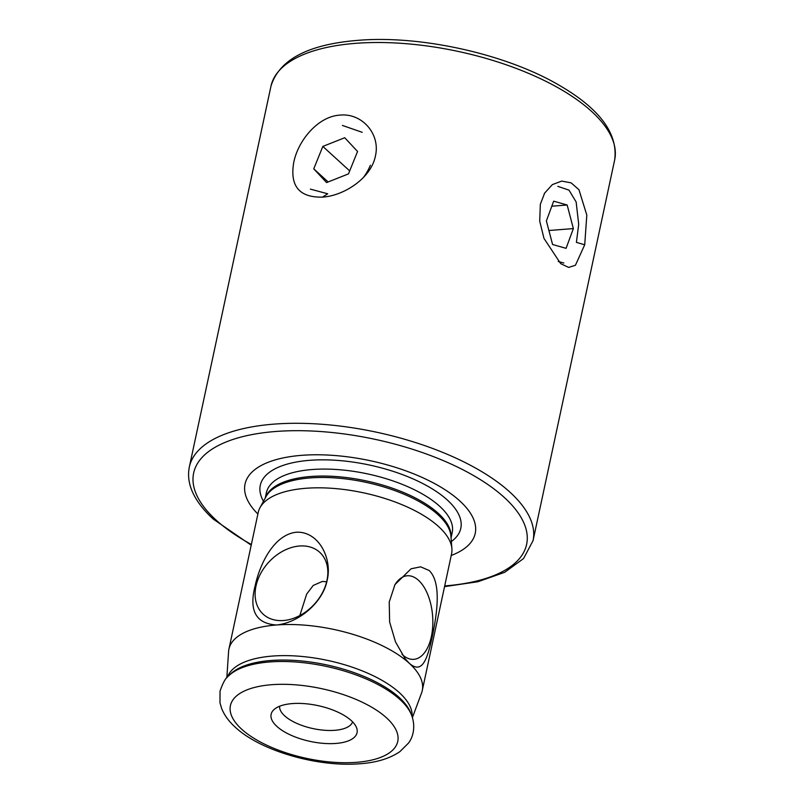 <?xml version="1.0" encoding="UTF-8"?>
<svg xmlns="http://www.w3.org/2000/svg" width="804" height="804" viewBox="0 0 804 804"><rect width="100%" height="100%" fill="white"/><g stroke="black" fill="none" stroke-linecap="round" stroke-linejoin="round"><path stroke-width="1.21" d="M540.328 204.266L544.67 193.06L552.368 184.608L561.705 181.091L571.162 182.87L578.97 189.754L586.809 215.09L584.719 244.778L575.413 265.27L568.639 267.41L560.669 263.642L543.986 238.416L539.715 221.17L540.328 204.266M584.719 244.778L576.408 242.386L578.699 224.326L576.146 201.985L569.001 190.136L557.825 186.347M340.022 115.113C361.941 112.811 380.644 134.037 375.418 155.996C371.237 178.006 344.122 195.794 322.434 197.131C299.259 197.613 289.691 186.036 293.751 162.398C298.063 140.529 318.082 116.278 340.022 115.113M362.182 132.308L342.403 125.434M401.99 654.295A41.908 22.15 85.5 0 0 402.543 654.808A41.908 22.15 85.5 0 0 410.07 659.039A41.908 22.15 85.5 0 0 432.431 629.874A41.908 22.15 85.5 0 0 418.512 580.307A41.908 22.15 85.5 0 0 403.618 576.649A41.908 22.15 85.5 0 0 394.583 585.302M412.422 717.59L421.567 692.937A98.862 41.205 -167.9 0 0 422.271 690.535A98.862 41.205 -167.9 0 0 409.276 663.26C422.442 674.807 427.386 658.677 432.25 636.728C436.683 615.241 442.049 583.071 429.165 570.498L420.643 566.83L411.065 568.78L394.975 584.578L389.226 602.065L389.628 621.984L395.488 641.883L405.105 658.677L409.276 663.26A98.862 41.205 -167.9 0 0 276.435 624.989A98.862 41.205 -167.9 0 0 228.929 649.089A98.862 41.205 -167.9 0 0 228.587 651.562L226.828 677.802M558.237 261.471L563.835 263.008M299.47 546.016A41.908 30.994 -47.6 0 0 258.074 579.161A41.908 30.994 -47.6 0 0 271.239 619.01A41.908 30.994 -47.6 0 0 283.5 620.517A41.908 30.994 -47.6 0 0 319.178 598.116A41.908 30.994 -47.6 0 0 325.208 559.815A41.908 30.994 -47.6 0 0 299.47 546.016M326.655 581.764L322.334 581.453L313.238 585.433L306.666 594.086L299.842 615.532M296.314 532.228C273.792 534.63 259.682 564.398 255.139 585.814C248.758 610.568 255.853 623.623 276.435 624.989C299.178 622.788 323.178 602.055 327.188 580.106C332.474 558.589 318.756 531.092 296.314 532.228M451.225 555.463A117.706 49.054 -167.9 0 0 459.757 500.902A117.706 49.054 -167.9 0 0 303.942 455.175A117.706 49.054 -167.9 0 0 257.893 514.017M422.271 690.535L451.577 553.845A98.862 41.205 -167.9 0 0 451.898 548.74A98.862 41.205 -167.9 0 0 438.582 526.56A98.862 41.205 -167.9 0 0 339.489 488.973A98.862 41.205 -167.9 0 0 260.034 507.605A98.862 41.205 -167.9 0 0 258.235 512.399L228.929 649.089M279.631 706.234A37.346 15.567 -167.9 0 0 284.656 715.841A37.346 15.567 -167.9 0 0 334.836 730.303A37.346 15.567 -167.9 0 0 352.594 721.881M276.898 726.424A43.939 18.311 -167.9 0 0 329.077 743.64A43.939 18.311 -167.9 0 0 356.534 727.66A43.939 18.311 -167.9 0 0 351.278 720.595A43.939 18.311 -167.9 0 0 310.334 704.274A43.939 18.311 -167.9 0 0 273.672 709.892A43.939 18.311 -167.9 0 0 276.898 726.424M310.374 189.131L327.731 193.784L322.434 197.131M363.428 177.493A43.939 32.502 -47.6 0 0 370.373 165.212M322.836 146.418L344.735 137.735L357.559 151.474L348.474 173.895L326.575 182.578L313.751 168.84L322.836 146.418L349.69 170.9M328.143 181.955L313.751 168.84M553.665 201.161L567.162 205L573.363 228.587L566.076 248.335L552.579 244.496L546.378 220.919L553.665 201.161M551.805 206.206L567.162 205M548.901 230.507L573.363 228.587M411.547 715.078L410.693 712.887A95.646 39.858 -167.9 0 0 399.256 697.53A95.646 39.858 -167.9 0 0 310.123 661.983A95.646 39.858 -167.9 0 0 230.326 674.224L228.648 675.873C225.864 677.531 222.989 682.606 220.035 691.108L219.984 702.827L221.653 708.515C224.437 715.339 228.989 721.58 235.291 727.218C260.607 750.946 317.54 767.157 359.388 763.8C376.071 762.715 389.568 758.664 399.889 751.629L408.462 743.127C412.603 737.901 416.16 727.359 411.547 715.078A96.993 40.421 -167.9 0 0 399.94 699.5A96.993 40.421 -167.9 0 0 309.57 663.461A96.993 40.421 -167.9 0 0 228.648 675.873M444.542 586.639L477.888 581.744L504.691 572.317L523.565 558.539L533.042 540.67A175.754 73.254 -167.9 0 0 509.947 492.169A175.754 73.254 -167.9 0 0 273.772 424.14A175.754 73.254 -167.9 0 0 189.332 466.993C187.242 477.465 189.523 488.108 196.156 498.932C200.367 505.816 206.105 512.57 213.372 519.183L251.21 545.192M444.692 585.925A170.267 70.963 -167.9 0 0 504.249 497.415A170.267 70.963 -167.9 0 0 275.46 431.507A170.267 70.963 -167.9 0 0 216.025 520.007A170.267 70.963 -167.9 0 0 251.361 544.479M451.345 541.554A102.53 42.733 -167.9 0 0 447.325 500.018A102.53 42.733 -167.9 0 0 321.389 459.838A102.53 42.733 -167.9 0 0 263.481 501.284M451.054 537.896L452.21 532.539A95.023 39.597 -167.9 0 0 439.718 506.319A95.023 39.597 -167.9 0 0 338.846 469.667A95.023 39.597 -167.9 0 0 266.395 492.701L265.24 498.068M451.024 537.424A95.023 39.597 -167.9 0 0 438.23 513.294A95.023 39.597 -167.9 0 0 339.78 476.852A95.023 39.597 -167.9 0 0 265.471 497.646M451.898 548.74L450.923 536.157A95.244 39.697 -167.9 0 0 438.09 514.791A95.244 39.697 -167.9 0 0 342.625 478.581A95.244 39.697 -167.9 0 0 266.074 496.53L260.034 507.605M412.11 716.635A94.55 39.406 -167.9 0 0 399.377 692.676A94.55 39.406 -167.9 0 0 301.48 656.416A94.55 39.406 -167.9 0 0 227.502 677.058M386.513 717.841A85.576 35.667 -167.9 0 0 271.531 684.717A85.576 35.667 -167.9 0 0 241.662 729.188A85.576 35.667 -167.9 0 0 356.644 762.313A85.576 35.667 -167.9 0 0 386.513 717.841M355.408 43.356A175.754 73.254 12.1 0 1 535.102 76.219A175.754 73.254 12.1 0 1 614.668 159.895C618.155 133.705 599.834 108.922 559.735 85.566C506.701 54.159 420.582 34.914 357.71 40.371C308.002 44.411 279.088 59.687 270.958 86.209A175.754 73.254 12.1 0 1 355.408 43.356M544.68 193.071L544.248 193.774M533.042 540.67L614.668 159.895M189.332 466.993L270.958 86.209"/></g></svg>
